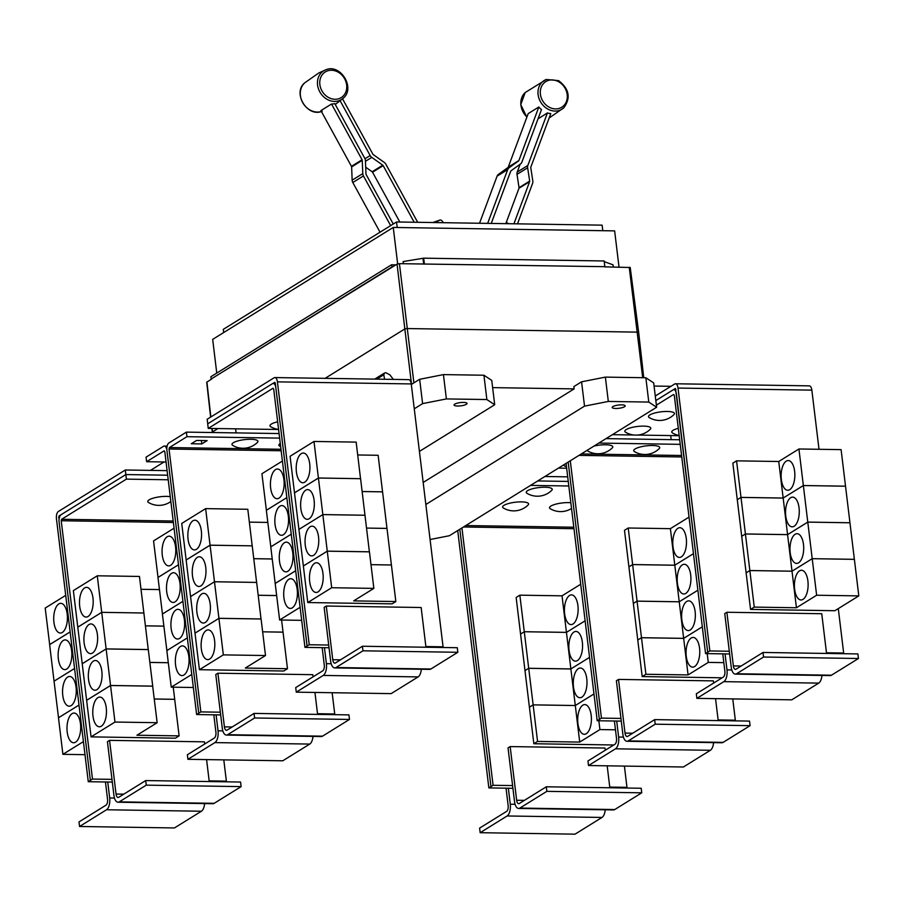 <?xml version="1.0" encoding="UTF-8"?>
<svg xmlns="http://www.w3.org/2000/svg" width="904" height="904" viewBox="0 0 904 904"><rect width="100%" height="100%" fill="white"/><g stroke="black" fill="none" stroke-linecap="round" stroke-linejoin="round"><path stroke-width="1.36" d="M538.016 118.865L547.428 112.921A17.47 14.848 58.2 0 0 550.785 113.599L530.829 167.138A1.186 1.006 58.2 0 0 530.784 167.715L532.818 181.026A4.757 4.045 -121.8 0 1 532.603 183.32L517.506 223.842M520.15 164.212L517.212 172.076A4.757 4.045 58.2 0 0 517.009 174.37L519.043 187.682A1.186 1.006 -121.8 0 1 518.986 188.258L505.89 223.412M513.924 223.785L529.62 181.67A1.186 1.006 58.2 0 0 529.676 181.094L527.631 167.782A4.757 4.045 -121.8 0 1 527.846 165.488L547.428 112.921M487.663 223.378L507.709 169.556A4.757 4.045 -121.8 0 1 508.997 167.85L518.568 160.957A1.186 1.006 58.2 0 0 518.885 160.528L538.829 107A17.47 14.848 58.2 0 0 541.462 109.621L521.868 162.189A4.757 4.045 -121.8 0 1 520.591 163.895L511.02 170.788A1.186 1.006 58.2 0 0 510.703 171.206L491.245 223.435M538.829 107L528.207 113.588L508.251 167.116A1.186 1.006 -121.8 0 1 507.935 167.545L498.364 174.438A4.757 4.045 58.2 0 0 497.087 176.144L479.527 223.254M390.664 225.604L363.442 175.93A4.757 4.045 -121.8 0 1 362.786 173.591L362.244 160.347A1.186 1.006 58.2 0 0 362.086 159.759L331.542 104.016A17.47 14.848 58.2 0 0 334.785 103.621L364.775 158.358A4.757 4.045 -121.8 0 1 365.431 160.686L365.973 173.941A1.186 1.006 58.2 0 0 366.131 174.528L393.24 224.011M331.542 104.016L320.92 110.604L351.453 166.347A1.186 1.006 -121.8 0 1 351.622 166.935L352.153 180.178A4.757 4.045 58.2 0 0 352.809 182.518L380.03 232.192M342.537 98.819L372.843 154.143A1.186 1.006 58.2 0 0 373.25 154.607L384.245 162.404A4.757 4.045 -121.8 0 1 385.872 164.234L417.671 222.294M414.19 222.237L383.183 165.635A1.186 1.006 58.2 0 0 382.776 165.172L371.781 157.386A4.757 4.045 -121.8 0 1 370.154 155.544L340.175 100.83M365.702 167.195L372.143 171.76A1.186 1.006 -121.8 0 1 372.55 172.223L399.828 222.011M505.336 223.65L506.884 222.972A3.571 1.028 118.9 0 1 507.313 222.949A3.571 1.028 118.9 0 1 507.528 223.683M443.288 222.689L442.96 222.113A3.571 1.876 -117.5 0 0 439.943 220.045L432.846 222.531M109.553 740.365L107.429 741.687L113.927 795.362A9.515 4.396 -89.1 0 0 118.028 802.232A9.515 4.396 -89.1 0 0 119.283 801.859L146.256 785.147L241.131 786.616L240.577 782.039L145.702 780.57L118.729 797.294A4.757 2.192 90.9 0 1 118.108 797.475A4.757 2.192 90.9 0 1 116.051 794.04L109.553 740.365L204.44 741.834L204.7 744.003M146.256 785.147L145.702 780.57M118.028 802.232L212.915 803.701A9.515 4.396 -89.1 0 0 214.158 803.328L241.131 786.616M209.242 781.553L206.587 759.609M92.976 598.098A14.859 6.859 90.9 0 1 86.106 617.07A14.859 6.859 90.9 0 1 79.699 606.335A14.859 6.859 90.9 0 1 86.569 587.351A14.859 6.859 90.9 0 1 92.976 598.098M143.872 612.991L139.453 576.447L97.282 575.791L101.7 612.336L143.872 613.014L101.7 612.336L77.789 627.15L73.371 590.617L97.282 575.791M163.873 626.122L145.431 625.839L163.873 626.156M141.001 589.295L159.443 589.577M97.406 634.664A14.859 6.859 90.9 0 1 90.536 653.637A14.859 6.859 90.9 0 1 84.117 642.902A14.859 6.859 90.9 0 1 90.999 623.929A14.859 6.859 90.9 0 1 97.406 634.664M148.256 649.592L143.872 613.014M106.13 648.902L101.7 612.358L77.789 627.184L82.219 663.728L106.13 648.902L148.301 649.558L152.719 686.125L110.548 685.481L106.13 648.936L148.301 649.592M168.291 662.7L149.849 662.417M101.836 671.243A14.859 6.859 90.9 0 1 94.954 690.215A14.859 6.859 90.9 0 1 88.547 679.48A14.859 6.859 90.9 0 1 95.417 660.496A14.859 6.859 90.9 0 1 101.836 671.243M152.674 686.159L157.149 722.703L114.977 722.047L110.559 685.503L152.731 686.159M173.229 687.198L174.698 699.3L154.279 698.984M149.861 662.44L168.302 662.722M106.254 707.809A14.859 6.859 90.9 0 1 99.383 726.782A14.859 6.859 90.9 0 1 92.976 716.047A14.859 6.859 90.9 0 1 99.847 697.074A14.859 6.859 90.9 0 1 106.254 707.809M154.279 699.018L174.698 699.334L179.116 735.879L136.956 735.223L157.149 722.703M170.845 501.528A20.351 20.351 0 0 1 148.527 502.511A13.074 3.288 -6.9 0 1 152.132 498.499A13.074 3.288 -6.9 0 1 166.596 496.375A13.074 3.288 -6.9 0 1 170.257 496.669M421.332 669.242A9.515 4.396 90.9 0 1 418.123 676.904L391.149 693.628L296.275 692.159L295.721 687.582L322.694 670.87A4.757 2.192 -89.1 0 0 324.265 664.982L322.163 647.648M304.953 647.377L307.077 646.055L275.822 387.748A5.944 2.746 -89.1 0 0 273.257 383.443A5.944 2.746 -89.1 0 0 272.466 383.68L207.694 423.829L208.236 428.406L273.019 388.245L273.697 389.059L304.953 647.377L324.457 647.682L326.389 663.66A9.515 4.396 90.9 0 1 323.248 675.435L296.275 692.159M270.635 487.979A14.859 6.859 90.9 0 1 277.505 469.006A14.859 6.859 90.9 0 1 283.924 479.741A14.859 6.859 90.9 0 1 277.053 498.714A14.859 6.859 90.9 0 1 270.635 487.979M282.398 461.04L261.911 473.741L266.386 510.285M275.065 524.546A14.859 6.859 90.9 0 1 281.935 505.573A14.859 6.859 90.9 0 1 288.342 516.32A14.859 6.859 90.9 0 1 281.472 535.292A14.859 6.859 90.9 0 1 275.065 524.546M266.341 510.319L286.828 497.618L266.341 510.285L270.816 546.863M279.483 561.124A14.859 6.859 90.9 0 1 286.365 542.151A14.859 6.859 90.9 0 1 292.772 552.886A14.859 6.859 90.9 0 1 285.901 571.859A14.859 6.859 90.9 0 1 279.483 561.124M295.676 570.729L275.189 583.43L270.771 546.886L291.257 534.185M283.912 597.691A14.859 6.859 90.9 0 1 290.783 578.718A14.859 6.859 90.9 0 1 297.201 589.464A14.859 6.859 90.9 0 1 290.32 608.437A14.859 6.859 90.9 0 1 283.912 597.691M295.676 570.763L275.189 583.464L279.618 619.997L301.676 620.347M278.579 429.445A20.351 20.351 0 0 1 270.759 426.756A13.074 3.288 -6.9 0 1 277.652 421.818M204.62 803.577A9.515 4.396 90.9 0 1 201.411 811.238L174.438 827.951L79.563 826.482L79.01 821.917L105.971 805.193A4.757 2.192 -89.1 0 0 107.553 799.305L105.452 781.971M112.322 782.073L107.734 782.005L109.678 797.995A9.515 4.396 90.9 0 1 106.525 809.758L79.563 826.482M53.924 622.302A14.859 6.859 90.9 0 1 60.794 603.33A14.859 6.859 90.9 0 1 67.201 614.076A14.859 6.859 90.9 0 1 60.331 633.049A14.859 6.859 90.9 0 1 53.924 622.302M65.709 595.352L45.2 608.064L49.675 644.608M58.342 658.88A14.859 6.859 90.9 0 1 65.224 639.908A14.859 6.859 90.9 0 1 71.631 650.643A14.859 6.859 90.9 0 1 64.76 669.615A14.859 6.859 90.9 0 1 58.342 658.88M74.557 668.474L54.048 681.187L49.63 644.642L70.139 631.93M62.771 695.447A14.859 6.859 90.9 0 1 69.642 676.474A14.859 6.859 90.9 0 1 76.06 687.221A14.859 6.859 90.9 0 1 69.19 706.193A14.859 6.859 90.9 0 1 62.771 695.447M74.569 668.497L54.048 681.209L58.523 717.753M67.201 732.025A14.859 6.859 90.9 0 1 74.071 713.053A14.859 6.859 90.9 0 1 80.479 723.788A14.859 6.859 90.9 0 1 73.608 742.76A14.859 6.859 90.9 0 1 67.201 732.025M58.477 717.787L78.987 705.075L58.477 717.753L62.896 754.331L84.987 754.67M110.548 685.481L86.637 700.295L82.219 663.751L106.13 648.936M86.694 700.295L110.559 685.503M114.977 722.047L91.067 736.873L86.637 700.329M179.116 735.879L175.399 738.184L91.067 736.873M126.402 479.131L61.619 519.28L61.223 520.749L92.49 779.067L90.366 780.389L59.099 522.071A5.944 2.746 90.9 0 1 61.065 514.715L125.848 474.555L126.402 479.131L168.212 479.775M217.909 673.209L215.785 674.52L222.282 728.195A9.515 4.396 -89.1 0 0 226.384 735.065A9.515 4.396 -89.1 0 0 227.638 734.692L254.612 717.979L349.486 719.448L348.933 714.883L254.058 713.414L227.085 730.127A4.757 2.192 90.9 0 1 226.463 730.308A4.757 2.192 90.9 0 1 224.407 726.872L217.909 673.209L312.795 674.678L313.055 676.836M254.612 717.979L254.058 713.414M226.384 735.065L321.27 736.534A9.515 4.396 -89.1 0 0 322.525 736.161L349.486 719.448M317.598 714.397L314.942 692.441M201.343 530.93A14.859 6.859 90.9 0 1 194.462 549.903A14.859 6.859 90.9 0 1 188.055 539.168A14.859 6.859 90.9 0 1 194.925 520.195A14.859 6.859 90.9 0 1 201.343 530.93M252.182 545.846L247.809 509.28L205.637 508.624L210.056 545.168L186.145 559.994L181.727 523.45L205.637 508.624M256.612 582.425L252.227 545.846L210.056 545.168M272.228 558.966L253.787 558.672M249.357 522.139L267.81 522.422M205.762 567.509A14.859 6.859 90.9 0 1 198.891 586.481A14.859 6.859 90.9 0 1 192.473 575.735A14.859 6.859 90.9 0 1 199.355 556.762A14.859 6.859 90.9 0 1 205.762 567.509M261.03 618.991L256.657 582.425L214.485 581.747L210.067 545.202L252.227 545.846M276.658 595.533L258.205 595.25M253.787 558.706L272.228 558.988M210.191 604.075A14.859 6.859 90.9 0 1 203.321 623.048A14.859 6.859 90.9 0 1 196.902 612.313A14.859 6.859 90.9 0 1 203.773 593.34A14.859 6.859 90.9 0 1 210.191 604.075M261.075 618.969L218.915 618.313L214.485 581.769L256.657 582.425M281.585 620.031L283.054 632.133L262.635 631.817L283.054 632.167L287.483 668.711L245.312 668.056L265.505 655.536L261.087 618.991L218.915 618.347L194.993 633.139L186.145 560.017L210.067 545.202M258.216 595.273L276.658 595.566M214.61 640.654A14.859 6.859 90.9 0 1 207.739 659.626A14.859 6.859 90.9 0 1 201.332 648.88A14.859 6.859 90.9 0 1 208.202 629.907A14.859 6.859 90.9 0 1 214.61 640.654M265.505 655.536L223.333 654.88L218.915 618.347L195.049 633.139M312.976 736.41A9.515 4.396 90.9 0 1 309.767 744.071L282.794 760.784L187.919 759.315L187.365 754.75L214.338 738.037A4.757 2.192 -89.1 0 0 215.909 732.15L213.807 714.804M166.856 449.785A5.944 2.746 -89.1 0 0 164.37 446.045A5.944 2.746 -89.1 0 0 163.59 446.271L146.064 457.141L146.617 461.707L164.144 450.847L164.81 451.661L196.62 714.544L216.101 714.838L218.033 730.827A9.515 4.396 90.9 0 1 214.881 742.602L187.919 759.315M162.279 555.146A14.859 6.859 90.9 0 1 169.15 536.174A14.859 6.859 90.9 0 1 175.568 546.909A14.859 6.859 90.9 0 1 168.686 565.881A14.859 6.859 90.9 0 1 162.279 555.146M174.065 528.196L153.556 540.908L158.03 577.453M166.709 591.713A14.859 6.859 90.9 0 1 173.579 572.74A14.859 6.859 90.9 0 1 179.986 583.476A14.859 6.859 90.9 0 1 173.116 602.448A14.859 6.859 90.9 0 1 166.709 591.713M178.495 564.763L157.985 577.475L162.449 614.019M171.127 628.291A14.859 6.859 90.9 0 1 177.998 609.319A14.859 6.859 90.9 0 1 184.416 620.054A14.859 6.859 90.9 0 1 177.546 639.026A14.859 6.859 90.9 0 1 171.127 628.291M182.913 601.307L162.404 614.019L166.878 650.597M175.557 664.858A14.859 6.859 90.9 0 1 182.427 645.885A14.859 6.859 90.9 0 1 188.846 656.62A14.859 6.859 90.9 0 1 181.964 675.593A14.859 6.859 90.9 0 1 175.557 664.858M166.833 650.62L187.343 637.908L166.833 650.597L171.251 687.164L193.354 687.503M291.246 534.162L270.759 546.863M300.105 607.307L279.618 619.997M272.669 383.578L274.782 382.313L275.291 383.172L307.1 646.055L309.224 644.744L328.706 645.038L330.638 661.027A9.515 4.396 -89.1 0 0 334.74 667.909A9.515 4.396 -89.1 0 0 335.994 667.536L362.967 650.812L457.842 652.281L457.288 647.716L362.414 646.247L335.44 662.96A4.757 2.192 90.9 0 1 334.819 663.152A4.757 2.192 90.9 0 1 332.762 659.717L326.276 606.042L421.151 607.511L425.953 647.23M362.967 650.812L362.414 646.247M334.74 667.909L429.626 669.378A9.515 4.396 -89.1 0 0 430.88 669.005L457.842 652.281M309.699 463.763A14.859 6.859 90.9 0 1 302.817 482.747A14.859 6.859 90.9 0 1 296.41 472.001A14.859 6.859 90.9 0 1 303.281 453.028A14.859 6.859 90.9 0 1 309.699 463.763M360.538 478.691L356.165 442.112L313.993 441.457L318.411 478.001L294.501 492.827L290.082 456.283L313.993 441.457M369.386 551.836L360.583 478.691L318.411 478.001M357.713 454.972L378.132 455.288L382.561 491.832L362.142 491.516M314.117 500.341A14.859 6.859 90.9 0 1 307.247 519.314A14.859 6.859 90.9 0 1 300.84 508.579A14.859 6.859 90.9 0 1 307.71 489.606A14.859 6.859 90.9 0 1 314.117 500.341M365.013 515.235L322.841 514.579L318.423 478.035L360.583 478.691M362.142 491.539L382.561 491.855L386.98 528.399L366.561 528.083L386.991 528.433L391.409 564.977L370.99 564.661L391.409 565L395.839 601.544L353.667 600.889L373.861 588.38L369.442 551.836L327.271 551.18L322.841 514.602L365.013 515.257M318.547 536.908A14.859 6.859 90.9 0 1 311.677 555.892A14.859 6.859 90.9 0 1 305.258 545.146A14.859 6.859 90.9 0 1 312.129 526.173A14.859 6.859 90.9 0 1 318.547 536.908M369.431 551.802L327.271 551.146L303.348 565.972L294.501 492.861L318.423 478.035M322.977 573.486A14.859 6.859 90.9 0 1 316.095 592.459A14.859 6.859 90.9 0 1 309.688 581.724A14.859 6.859 90.9 0 1 316.558 562.751A14.859 6.859 90.9 0 1 322.977 573.486M331.689 587.724L327.271 551.18L303.36 566.006L307.778 602.55L331.689 587.724L373.861 588.38M208.236 428.406L278.59 429.49M223.683 332.548L223.299 329.35L396.54 221.966L602.109 225.152L602.787 230.701M70.139 631.896L49.618 644.608M83.417 741.619L62.896 754.331M223.796 759.868L226.373 781.146L209.163 780.875M111.994 779.372L92.49 779.067M226.373 781.146L225.299 781.813M167.658 475.21L125.848 474.555M214.485 581.747L190.575 596.561L214.485 581.769M223.333 654.88L199.422 669.706L195.004 633.162M287.483 668.711L283.754 671.017L199.422 669.706M250.803 439.276A13.074 3.288 -6.9 0 1 257.414 442.418A20.351 20.351 0 0 1 232.746 445.401A13.074 3.288 -6.9 0 1 236.339 441.389A13.074 3.288 -6.9 0 1 250.803 439.276M280.669 446.7A20.351 20.351 0 0 1 279.652 446.135A13.074 3.288 -6.9 0 1 280.274 443.446M178.495 564.74L157.974 577.453M162.404 614.053L182.924 601.341M191.772 674.452L171.251 687.164M216.101 714.838L220.678 714.917M201.818 443.921L191.275 443.751L196.586 440.463L207.129 440.621L201.818 443.921L201.411 440.53M324.457 647.682L329.033 647.75M326.276 606.042L324.14 607.352L328.706 645.038M322.841 514.579L298.93 529.405L322.841 514.602M395.839 601.544L392.121 603.849L307.778 602.55M107.734 782.005L88.264 781.7L90.366 780.389M396.54 221.966L397.206 227.514M384.562 379.262L383.804 374.776L384.516 373.036L385.872 372.708L389.906 374.866L393.376 379.397M88.264 781.7L56.455 518.817A5.944 2.746 90.9 0 1 58.421 511.461L125.306 470.001L125.859 474.555M60.873 514.851L58.975 516.026L59.031 521.28M196.62 714.544L198.744 713.222L166.912 450.339A5.944 2.746 90.9 0 1 168.878 442.983L186.393 432.123L186.947 436.688L169.421 447.548L169.037 449.017L200.846 711.9L198.722 713.222M332.152 692.713L334.729 713.979L317.519 713.708M220.35 712.205L200.846 711.9M279.63 438.124L186.947 436.688M334.729 713.979L333.655 714.646M146.617 461.707L166.065 462.012M279.076 433.558L186.393 432.123M441.988 647.479L443.062 646.812L411.252 383.929A5.944 2.746 -89.1 0 0 408.687 379.635L274.85 377.567A5.944 2.746 -89.1 0 0 274.07 377.793L207.174 419.253L207.728 423.806M425.874 646.552L443.062 646.812M309.224 644.744L277.415 381.861A5.944 2.746 -89.1 0 0 274.85 377.567M510.161 746.58L508.037 747.902L514.523 801.565A9.515 4.396 -89.1 0 0 518.636 808.447A9.515 4.396 -89.1 0 0 519.879 808.074L546.852 791.35L641.738 792.819L641.185 788.254L546.298 786.785L519.337 803.498A4.757 2.192 90.9 0 1 518.704 803.69A4.757 2.192 90.9 0 1 516.647 800.255L510.161 746.58L605.036 748.049L605.296 750.218M546.852 791.35L546.298 786.785M518.636 808.447L613.511 809.916A9.515 4.396 -89.1 0 0 614.765 809.543L641.738 792.819M609.838 787.768L607.183 765.824M564.638 613.85A14.859 6.859 90.9 0 1 571.509 594.877A14.859 6.859 90.9 0 1 577.916 605.612A14.859 6.859 90.9 0 1 571.045 624.585A14.859 6.859 90.9 0 1 564.638 613.85M562.028 595.826L566.446 632.371L524.275 631.715L519.856 595.171L562.028 595.826L580.707 584.244M585.125 620.788L566.446 632.371M569.057 650.417A14.859 6.859 90.9 0 1 575.927 631.444A14.859 6.859 90.9 0 1 582.346 642.19A14.859 6.859 90.9 0 1 575.475 661.163A14.859 6.859 90.9 0 1 569.057 650.417M566.446 632.393L570.876 668.937L528.704 668.282L524.286 631.749L566.446 632.393L585.125 620.822M589.555 657.366L570.876 668.937L589.555 657.389M573.486 686.995A14.859 6.859 90.9 0 1 580.357 668.022A14.859 6.859 90.9 0 1 586.775 678.757A14.859 6.859 90.9 0 1 579.893 697.73A14.859 6.859 90.9 0 1 573.486 686.995M570.876 668.971L575.294 705.515L533.134 704.86L528.704 668.316L570.876 668.971M593.973 693.933L575.294 705.515L593.984 693.967M577.916 723.562A14.859 6.859 90.9 0 1 584.786 704.589A14.859 6.859 90.9 0 1 591.193 715.335A14.859 6.859 90.9 0 1 584.323 734.308A14.859 6.859 90.9 0 1 577.916 723.562M598.855 720.782L599.917 729.573L579.724 742.082L537.552 741.427L533.134 704.883L575.306 705.538L579.724 742.082M615.477 729.81L599.917 729.573M571.531 508.477A20.351 20.351 0 0 1 550.287 508.737A13.074 3.288 -6.9 0 1 553.892 504.726A13.074 3.288 -6.9 0 1 568.356 502.613A13.074 3.288 -6.9 0 1 570.842 502.748M545.089 487.222A13.074 3.288 -6.9 0 1 551.7 490.375A20.351 20.351 0 0 1 527.032 493.358A13.074 3.288 -6.9 0 1 530.625 489.335A13.074 3.288 -6.9 0 1 545.089 487.222M521.438 501.878A13.074 3.288 -6.9 0 1 528.06 505.031A20.351 20.351 0 0 1 503.381 508.014A13.074 3.288 -6.9 0 1 506.986 504.003A13.074 3.288 -6.9 0 1 521.438 501.878M821.939 675.457A9.515 4.396 90.9 0 1 818.719 683.119L791.757 699.832L696.871 698.363L696.317 693.797L723.29 677.085A4.757 2.192 -89.1 0 0 724.861 671.197L722.771 653.852M656.383 405.15L673.627 394.46L674.294 395.274L705.549 653.592L725.053 653.886L726.986 669.875A9.515 4.396 90.9 0 1 723.844 681.65L696.871 698.363M679.164 435.491A20.351 20.351 0 0 1 672.519 432.982A13.074 3.288 -6.9 0 1 678.294 428.326M667.321 411.467A13.074 3.288 -6.9 0 1 673.932 414.608A20.351 20.351 0 0 1 649.253 417.591A13.074 3.288 -6.9 0 1 652.857 413.58A13.074 3.288 -6.9 0 1 667.321 411.467M643.671 426.123A13.074 3.288 -6.9 0 1 650.281 429.264A20.351 20.351 0 0 1 625.602 432.259A13.074 3.288 -6.9 0 1 629.207 428.236A13.074 3.288 -6.9 0 1 643.671 426.123M403.353 263.719L403.094 261.572L423.671 258.171L604.154 260.973L604.844 266.68L399.421 263.663L397.048 264.137L392.257 267.098L391.466 264.804L395.85 264.872M604.234 261.64L613.036 264.827L613.296 266.985M216.757 373.092L212.677 339.373L393.251 227.446L614.641 230.882L619.014 267.064M393.251 227.446L397.658 263.889M391.737 267.087L211.163 379.013L210.881 376.731L391.466 264.804M211.163 379.013L392.257 267.098M167.104 470.645L125.306 470.001M279.076 433.547L236.102 432.892L235.628 428.824M211.559 432.507L217.954 428.552M150.448 470.396L164.031 461.978M520.602 634.02L524.286 631.749L520.557 634.02L516.139 597.476L519.856 595.171M528.704 668.282L524.987 670.587L520.557 634.054M525.032 670.598L528.704 668.316M533.134 704.86L529.405 707.165L524.987 670.621M537.552 741.427L533.835 743.732L529.416 707.199L533.134 704.883M613.748 744.975L533.835 743.732M605.228 809.781A9.515 4.396 90.9 0 1 602.007 817.442L575.034 834.166L480.16 832.697L479.606 828.12L506.579 811.408A4.757 2.192 -89.1 0 0 508.15 805.52L506.048 788.186M512.918 788.288L508.342 788.22L510.274 804.21A9.515 4.396 90.9 0 1 507.133 815.973L480.16 832.697M568.808 485.99L530.569 485.391M705.549 653.592L709.832 650.948L729.302 651.253L731.246 667.242A9.515 4.396 -89.1 0 0 735.347 674.113A9.515 4.396 -89.1 0 0 736.602 673.74L763.564 657.027L858.45 658.496L857.896 653.931L763.01 652.462L736.048 669.175A4.757 2.192 90.9 0 1 735.415 669.367A4.757 2.192 90.9 0 1 733.37 665.92L726.872 612.257L821.747 613.726L826.561 653.445M763.564 657.027L763.01 652.462M735.347 674.113L830.222 675.582A9.515 4.396 -89.1 0 0 831.477 675.209L858.45 658.496M781.35 479.527A14.859 6.859 90.9 0 1 788.22 460.554A14.859 6.859 90.9 0 1 794.639 471.289A14.859 6.859 90.9 0 1 787.757 490.262A14.859 6.859 90.9 0 1 781.35 479.527M798.933 448.983L803.351 485.527L783.158 498.047L740.986 497.392L736.568 460.848L778.739 461.503L798.933 448.983L841.104 449.638L845.522 486.182L803.351 485.527M778.739 461.503L783.158 498.047L803.362 485.55L807.78 522.094L787.587 534.614L745.416 533.959L740.997 497.415L783.169 498.07L787.587 534.614M785.768 516.094A14.859 6.859 90.9 0 1 792.65 497.121A14.859 6.859 90.9 0 1 799.057 507.856A14.859 6.859 90.9 0 1 792.186 526.84A14.859 6.859 90.9 0 1 785.768 516.094M803.362 485.55L845.522 486.205L849.952 522.749L807.78 522.094L812.21 558.672L792.017 571.181L749.845 570.537L745.416 533.993L787.587 534.648L807.78 522.128L849.952 522.783L854.37 559.327L812.21 558.672L816.628 595.239L796.435 607.759L754.264 607.104L749.845 570.56L792.017 571.215L812.21 558.695L854.382 559.35L858.8 595.894L816.628 595.239M790.198 552.672A14.859 6.859 90.9 0 1 797.068 533.699A14.859 6.859 90.9 0 1 803.486 544.434A14.859 6.859 90.9 0 1 796.616 563.407A14.859 6.859 90.9 0 1 790.198 552.672M787.587 534.648L792.017 571.181M794.627 589.239A14.859 6.859 90.9 0 1 801.498 570.266A14.859 6.859 90.9 0 1 807.905 581.001A14.859 6.859 90.9 0 1 801.034 599.973A14.859 6.859 90.9 0 1 794.627 589.239M792.017 571.215L796.435 607.759M612.404 434.666L633.896 435.005M637.501 435.061L679.186 435.705M423.682 264.036L423.015 258.578M423.671 258.171L424.36 263.878M424.1 264.047L604.844 266.68M211.683 379.025L206.711 382.234L210.621 417.128M325.09 378.347L404.393 329.192A2.373 0.599 -6.9 0 1 407.568 328.559L637.388 332.13A2.373 0.599 -6.9 0 1 638.676 332.502L630.224 267.505L604.573 266.849M624.404 766.083L626.969 787.35L609.759 787.09M461.944 527.925L493.087 785.282L490.962 786.593L459.82 529.247M512.591 785.576L493.087 785.282M626.969 787.35L625.907 788.017M568.254 481.425L537.744 480.951M726.872 612.257L724.748 613.567L729.302 651.253M740.986 497.392L737.269 499.697L732.85 463.153L736.568 460.848M746.173 572.842L749.845 570.56L746.128 572.842L741.698 536.298L745.416 533.993L741.698 536.264L737.28 499.72L740.997 497.415M754.264 607.104L750.546 609.409L834.889 610.72L858.8 595.894M750.546 609.409L746.128 572.865M725.053 653.886L729.63 653.965M707.674 652.27L676.418 393.952A5.944 2.746 -89.1 0 0 673.853 389.658A5.944 2.746 -89.1 0 0 673.073 389.895L655.829 400.585M463.469 402.404A6.543 1.65 -6.9 0 1 467.04 403.433A6.543 1.65 -6.9 0 1 457.627 406.02A6.543 1.65 -6.9 0 1 454.057 405.003A6.543 1.65 -6.9 0 1 463.469 402.404M414.258 408.8L422.597 403.625L446.384 398.924L486.861 399.557L483.922 375.228L443.435 374.606L419.659 379.296L411.309 384.471M446.384 398.924L443.435 374.606M422.597 403.625L419.659 379.296M486.861 399.557L494.703 404.743L419.411 451.412M494.703 404.743L491.765 380.414L483.922 375.228M490.985 786.593L488.861 787.915L457.718 530.546M508.342 788.22L488.861 787.915M819.013 449.288L811.848 390.144A5.944 2.746 -89.1 0 0 809.283 385.85L675.457 383.771A5.944 2.746 -89.1 0 0 674.666 384.008L655.276 396.031M842.596 653.694L843.658 653.027L838.29 608.607M709.832 650.948L678.023 388.065A5.944 2.746 -89.1 0 0 675.457 383.771M826.471 652.767L843.658 653.027M707.708 652.27L675.537 388.584M673.265 389.782L675.22 388.573M423.174 482.453L574.13 388.889L573.859 386.596L581.577 381.816L605.364 377.115L645.851 377.748L648.789 402.065L656.632 407.252L449.378 535.722L430.078 539.53M492.635 387.624L574.13 388.889M713.584 742.625A9.515 4.396 90.9 0 1 710.363 750.286L683.401 766.999L588.515 765.53L587.962 760.965L614.935 744.241A4.757 2.192 -89.1 0 0 616.505 738.353L614.404 721.019M566.073 463.379L597.216 720.748L616.697 721.053L618.63 737.042A9.515 4.396 90.9 0 1 615.488 748.817L588.515 765.53M566.492 466.848A20.351 20.351 0 0 1 563.938 465.571A13.074 3.288 -6.9 0 1 563.361 465.074M544.92 476.498L567.712 476.849L544.909 476.51M654.067 386.064L670.937 386.324M615.76 408.472A6.543 1.65 -6.9 0 1 612.189 407.455A6.543 1.65 -6.9 0 1 621.602 404.856A6.543 1.65 -6.9 0 1 625.172 405.885A6.543 1.65 -6.9 0 1 615.76 408.472M425.84 504.5L584.526 406.133L608.313 401.444L605.364 377.115M608.313 401.444L648.789 402.065M584.526 406.133L581.577 381.816M618.517 679.412L616.392 680.735L622.879 734.41A9.515 4.396 -89.1 0 0 626.992 741.28A9.515 4.396 -89.1 0 0 628.246 740.907L655.208 724.194L750.094 725.663L749.54 721.098L654.654 719.618L627.692 736.342A4.757 2.192 90.9 0 1 627.06 736.523A4.757 2.192 90.9 0 1 625.014 733.087L618.517 679.412L713.392 680.881L713.651 683.051M655.208 724.194L654.654 719.618M626.992 741.28L721.867 742.749A9.515 4.396 -89.1 0 0 723.121 742.376L750.094 725.663M718.205 720.612L715.539 698.656M672.994 546.683A14.859 6.859 90.9 0 1 679.864 527.71A14.859 6.859 90.9 0 1 686.272 538.456A14.859 6.859 90.9 0 1 679.401 557.429A14.859 6.859 90.9 0 1 672.994 546.683M670.384 528.659L674.802 565.203L632.63 564.548L628.212 528.004L670.384 528.659L689.04 517.099M693.458 553.643L674.802 565.203L693.458 553.666M677.412 583.261A14.859 6.859 90.9 0 1 684.294 564.288A14.859 6.859 90.9 0 1 690.701 575.023A14.859 6.859 90.9 0 1 683.831 593.996A14.859 6.859 90.9 0 1 677.412 583.261M674.802 565.237L679.232 601.781L637.06 601.126L632.642 564.582L674.802 565.237M697.888 590.21L679.232 601.781L697.888 590.244M681.842 619.828A14.859 6.859 90.9 0 1 688.712 600.855A14.859 6.859 90.9 0 1 695.131 611.601A14.859 6.859 90.9 0 1 688.249 630.574A14.859 6.859 90.9 0 1 681.842 619.828M679.232 601.804L683.65 638.348L641.49 637.693L637.06 601.149L679.232 601.804M683.661 638.382L688.08 674.926L645.908 674.271L641.49 637.727L683.661 638.382L702.318 626.811L683.65 638.348M686.272 656.406A14.859 6.859 90.9 0 1 693.142 637.433A14.859 6.859 90.9 0 1 699.549 648.168A14.859 6.859 90.9 0 1 692.679 667.141A14.859 6.859 90.9 0 1 686.272 656.406M707.21 653.615L708.273 662.406L688.08 674.926M723.833 662.643L708.273 662.406M558.48 468.091L566.661 468.215M656.632 407.252L653.694 382.934L645.851 377.748M632.63 564.548L628.913 566.853L624.494 530.309L628.212 528.004M628.958 566.853L632.642 564.582M637.06 601.126L633.342 603.431L628.913 566.887M645.908 674.271L642.19 676.576L637.772 640.032L641.49 637.727L637.761 639.998L633.342 603.454L637.06 601.149M722.115 677.808L642.19 676.576M616.697 721.053L621.274 721.121M597.216 720.748L599.352 719.437L568.175 462.08M679.672 439.773L606.03 438.621L671.175 439.638L670.7 435.57M732.76 698.916L735.336 720.194L718.115 719.923M570.3 460.769L601.442 718.115L599.318 719.437M620.946 718.42L601.442 718.115M735.336 720.194L734.263 720.861M680.226 444.339L598.843 443.073M593.962 446.101A13.074 3.288 -6.9 0 1 605.646 444.779A13.074 3.288 -6.9 0 1 612.268 447.921A20.351 20.351 0 0 1 587.589 450.904A13.074 3.288 -6.9 0 1 587.001 450.407M634.506 451.638A13.074 3.288 -6.9 0 1 638.1 447.616A13.074 3.288 -6.9 0 1 652.564 445.502A13.074 3.288 -6.9 0 1 659.174 448.644A20.351 20.351 0 0 1 634.506 451.638M558.536 81.699A15.097 12.848 -121.8 0 1 566.446 101.406A15.097 12.848 -121.8 0 1 549.056 107.124A15.097 12.848 -121.8 0 1 541.146 87.417A15.097 12.848 -121.8 0 1 558.536 81.699M326.005 71.529A15.097 12.848 -121.8 0 1 344.65 78.817A15.097 12.848 -121.8 0 1 340.514 98.005A15.097 12.848 -121.8 0 1 321.858 90.705A15.097 12.848 -121.8 0 1 326.005 71.529M563.813 107.791A16.871 14.351 -121.8 0 1 547.779 109.056A16.871 14.351 -121.8 0 1 538.004 93.394A16.871 14.351 -121.8 0 1 546.265 79.484L558.604 80.625C569.237 88.863 570.978 97.915 563.813 107.791L549.146 118.006M526.874 117.17L520.749 104.615L525.179 92.547A16.871 14.351 58.2 0 0 526.93 117M340.638 100.005A16.871 14.351 -121.8 0 1 319.801 91.858A16.871 14.351 -121.8 0 1 324.434 70.422A16.871 14.351 -121.8 0 1 325.734 69.834C340.367 63.246 355.69 87.97 343.283 98.152A16.871 14.351 -121.8 0 1 340.638 100.005M325.734 69.834L318.841 72.941L304.637 82.908A16.871 14.351 58.2 0 0 302.93 102.999A16.871 14.351 58.2 0 0 321.406 111.497M517.212 172.076L527.846 165.488M517.009 174.37L527.631 167.782M519.043 187.682L529.676 181.094M518.986 188.258L529.62 181.67M507.709 169.556L497.087 176.144M508.997 167.85L498.364 174.438M518.568 160.957L507.935 167.545M518.885 160.528L508.251 167.116M363.442 175.93L352.809 182.518M362.786 173.591L352.153 180.178M362.244 160.347L351.622 166.935M362.086 159.759L351.453 166.347M364.979 158.765L370.154 155.544M365.465 161.296L371.781 157.386M372.143 171.76L382.776 165.172M372.55 172.223L383.183 165.635M435.118 222.565L439.943 220.045M441.909 222.666L442.96 222.113M119.283 801.859L214.158 803.328M116.051 794.04L123.78 794.164M418.123 676.904L323.248 675.435M201.411 811.238L106.525 809.758M114.48 798.062L109.678 797.995M173.206 521.009L61.619 519.28M173.376 522.489L61.223 520.749M227.638 734.692L322.525 736.161M224.407 726.872L232.136 726.997M309.767 744.071L214.881 742.602M222.836 730.907L218.033 730.827M331.192 663.739L326.389 663.66M335.994 667.536L430.88 669.005M332.762 659.717L340.492 659.83M376.753 379.138L383.804 374.776M59.404 517.517L58.579 517.506M59.958 516.048L58.975 516.026M281.155 450.757L169.037 449.017M280.974 449.277L169.421 447.548M277.415 381.861L411.252 383.929M519.879 808.074L614.765 809.543M516.647 800.255L524.376 800.368M818.719 683.119L723.844 681.65M602.007 817.442L507.133 815.973M515.077 804.277L510.274 804.21M573.803 527.224L465.786 525.552M573.983 528.704L463.458 526.987M736.602 673.74L831.477 675.209M733.37 665.92L741.099 666.045M731.799 669.954L726.986 669.875M212.542 431.909L212.146 428.462M210.858 416.981L206.903 381.985M411.512 384.347L397.048 264.137M413.896 382.867L399.421 263.663M678.023 388.065L811.848 390.144M642.699 377.691L629.24 267.222M710.363 750.286L615.488 748.817M628.246 740.907L723.121 742.376M625.014 733.087L632.744 733.212M623.444 737.11L618.63 737.042M681.763 456.972L578.989 455.379M681.582 455.492L581.317 453.932M304.637 82.908C292.218 93.089 307.541 117.814 322.186 111.226M525.179 92.547L546.265 79.484M343.283 98.152L335.248 104.468M507.313 222.949L508.669 223.706M273.257 383.443L275.325 383.477M374.708 379.115L384.516 373.036M164.37 446.045L167.127 446.09M673.853 389.658L675.932 389.692M211.886 428.462L212.282 432.067M643.738 377.714L638.676 332.502"/></g></svg>

